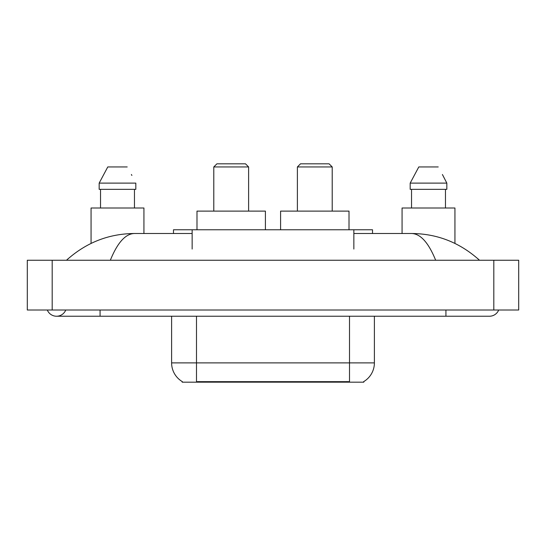 <?xml version="1.0" encoding="UTF-8"?>
<svg xmlns="http://www.w3.org/2000/svg" width="546" height="546" viewBox="0 0 546 546"><rect width="100%" height="100%" fill="white"/><g stroke="black" fill="none" stroke-linecap="round" stroke-linejoin="round"><path stroke-width="0.82" d="M173.485 233.504L173.485 229.77L372.515 229.77L372.515 233.504M363.813 381.552L363.813 382.166L182.187 382.166L182.187 381.552M47.311 310.012A9.951 9.951 0 0 0 65.759 310.012A9.951 9.951 0 0 1 47.311 310.012A9.951 9.951 0 0 0 56.538 316.23A9.951 9.951 0 0 1 47.311 310.012M498.689 310.012A9.951 9.951 0 0 1 489.462 316.23A9.951 9.951 0 0 0 498.689 310.012A9.951 9.951 0 0 1 489.462 316.23A9.951 9.951 0 0 0 498.689 310.012M435.667 260.251C428.535 242.683 420.522 233.77 411.629 233.504L353.856 233.504M192.144 233.504L134.371 233.504C125.478 233.77 117.465 242.683 110.333 260.251M52.184 260.251L518.7 260.251L518.7 310.012L27.3 310.012L27.3 260.251L52.184 260.251L52.184 310.012M411.629 233.504C437.305 233.702 459.937 242.615 479.511 260.251L477.395 258.326M68.605 258.326L66.489 260.251C85.975 242.656 108.599 233.736 134.371 233.504M182.371 381.661A21.772 21.772 0 0 1 171.608 362.885L196.492 362.885L196.492 381.661L349.508 381.661L349.508 362.885L374.392 362.885L374.392 316.23M171.608 362.885L171.608 316.23M363.629 381.661A21.772 21.772 0 0 0 374.392 362.885M143.932 233.504L143.932 207.999L91.059 207.999L91.059 243.42M134.459 189.339L134.459 207.999L134.459 189.339M99.167 183.115L107.78 166.946L99.167 183.115L99.167 189.339L135.817 189.339L135.817 183.115L99.167 183.115M131.886 175.437L131.395 174.502M100.532 189.339L100.532 207.999M127.204 166.946L107.78 166.946M454.941 243.42L454.941 207.999L402.068 207.999L402.068 233.504M442.902 175.437L446.833 183.115L410.183 183.115L418.796 166.946L410.183 183.115L410.183 189.339L446.833 189.339L446.833 183.115L446.833 189.339M446.833 183.115L442.403 174.502M411.541 189.339L411.541 207.999M445.468 207.999L445.468 189.339M438.22 166.946L418.796 166.946M213.786 166.946L248.614 166.946L245.509 163.834L216.892 163.834L213.786 166.946L213.786 211.111M248.614 166.946L248.614 211.111M265.411 229.77L265.411 211.111L196.99 211.111L196.99 229.77M297.386 166.946L332.214 166.946L329.108 163.834L300.491 163.834L297.386 166.946L297.386 211.111M332.214 166.946L332.214 211.111M349.01 229.77L349.01 211.111L280.589 211.111L280.589 229.77M347.024 382.166L347.024 381.552M198.976 382.166L198.976 381.552M192.144 249.051L192.144 229.77M353.856 249.051L353.856 229.77M445.925 310.012L445.925 316.23L489.462 316.23M100.075 310.012L100.075 316.23L445.925 316.23M493.816 260.251L493.816 310.012M196.492 316.23L196.492 362.885L349.508 362.885L349.508 316.23M100.075 316.23L56.538 316.23"/></g></svg>
